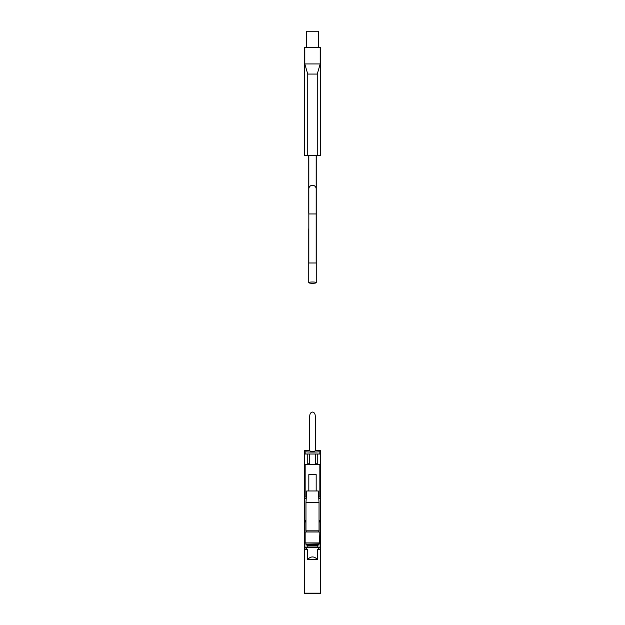 <?xml version="1.0" encoding="UTF-8"?>
<svg xmlns="http://www.w3.org/2000/svg" width="625" height="625" viewBox="0 0 625 625"><rect width="100%" height="100%" fill="white"/><g stroke="black" fill="none" stroke-linecap="round" stroke-linejoin="round"><path stroke-width="0.94" d="M306.453 549.375L306.453 547.742L318.547 547.742L318.547 549.375M307.414 559.672L317.586 559.672C314.195 556.031 310.805 556.031 307.414 559.672L307.414 549.375L304.328 549.375L304.328 593.75L320.672 593.75L320.672 593.172L304.328 593.172M317.586 559.672L317.586 549.375L320.672 549.375L320.672 593.172M320.43 465.953L320.672 549.375M304.57 465.953L304.328 549.375M320.672 498.641L318.773 498.641M306.227 498.641L304.328 498.641M320.672 520.586L319.039 520.586M305.961 520.586L304.328 520.586M319.039 521.148L320.133 521.148L320.133 547.953L318.547 547.953M306.453 547.953L304.867 547.953L304.867 521.148L305.961 521.148M306.453 547.742L307.188 547.008L317.812 547.008L318.547 547.742M307.188 547.008L307.188 545.516L317.812 545.516L319.039 544.289L319.039 543.25M317.812 547.008L317.812 545.516M307.188 545.516L305.961 544.289L319.039 544.289M317.258 74.07L317.258 155.453L320.672 155.453L320.672 47.594L304.328 47.594L304.328 155.453L307.742 155.453L307.742 74.07L317.258 74.07L320.195 63.938L304.805 63.938L307.742 74.07M320.195 47.594L320.195 63.938M317.258 155.453L307.742 155.453M304.805 47.594L304.805 63.938M306.289 47.594L306.289 31.25L318.711 31.25L318.711 47.594M312.5 283.305A3.758 0.656 180 0 0 316.258 282.648A3.758 0.656 180 0 0 312.5 282A3.758 0.656 180 0 0 308.742 282.648A3.758 0.656 180 0 0 312.5 283.305M316.18 155.453L316.18 188.953A3.68 3.68 0 0 0 312.5 185.273A3.68 3.68 0 0 0 308.82 188.953L308.82 155.453M308.82 213.953L316.18 213.953L316.18 262.984L308.82 262.984L308.82 188.953M312.5 412.063C310.812 412.305 309.891 413.609 309.719 415.992C309.891 413.609 310.812 412.305 312.5 412.063C314.188 412.305 315.109 413.609 315.281 415.992L315.281 450.672A2.781 0.719 180 0 1 312.5 451.391A2.781 0.719 180 0 1 309.719 450.672L305.148 450.672M304.57 453.125L304.57 464.742L320.43 464.742L317.242 464.578L317.242 454.008L307.758 454.008L307.758 464.578L304.57 464.578M307.758 463.797L307.758 454.008L309.719 454.008L309.719 463.797L307.758 463.797M317.242 463.797L317.242 454.008L315.281 454.008L315.281 463.797L317.242 463.797M304.57 464.742L304.57 496.188L305.156 496.969L306.344 497.008M320.43 464.742L320.43 496.188L319.844 496.969L318.656 497.008M315.281 450.672L320.43 450.672L320.43 454.008L304.57 454.008L304.57 450.672L309.719 450.672L309.719 415.992M320.43 454.008L320.43 464.578M320.43 451.578L319.852 451.781A24.516 6.344 180 0 1 305.148 451.781L304.57 451.578M309.719 463.797A2.781 0.719 0 0 0 312.5 464.516A2.781 0.719 0 0 0 315.281 463.797M305.148 542.922L319.523 543.25L319.852 531.977L305.148 531.977L305.148 542.922L319.852 542.922M305.148 531.977L319.852 531.977M312.5 530.836L319.039 530.836L319.039 502.398L305.961 502.398L305.961 530.836L312.5 530.836M305.961 502.398L306.766 490.961L318.234 490.961L319.039 502.398M308.82 490.961L308.82 474.617L316.18 474.617L316.18 490.961M320.133 521.969L319.039 521.969M305.961 521.969L304.867 521.969M320.133 547.133L317.938 547.133M307.062 547.133L304.867 547.133M316.258 155.453L316.258 228.984A3.758 2.414 180 0 0 316.18 228.484M308.82 228.484A3.758 2.414 180 0 0 308.742 228.984L308.742 282.648M305.156 496.969L305.156 464.953M319.844 496.969L319.844 464.953M305.148 454.008L305.148 451.781M319.852 454.008L319.852 451.781M305.961 544.289L305.961 543.25M308.742 213.227L308.742 155.453M316.258 228.984L316.258 282.648M316.18 213.953L316.18 188.953M318.219 531.648L318.219 530.836M306.781 531.648L306.781 530.836"/></g></svg>
